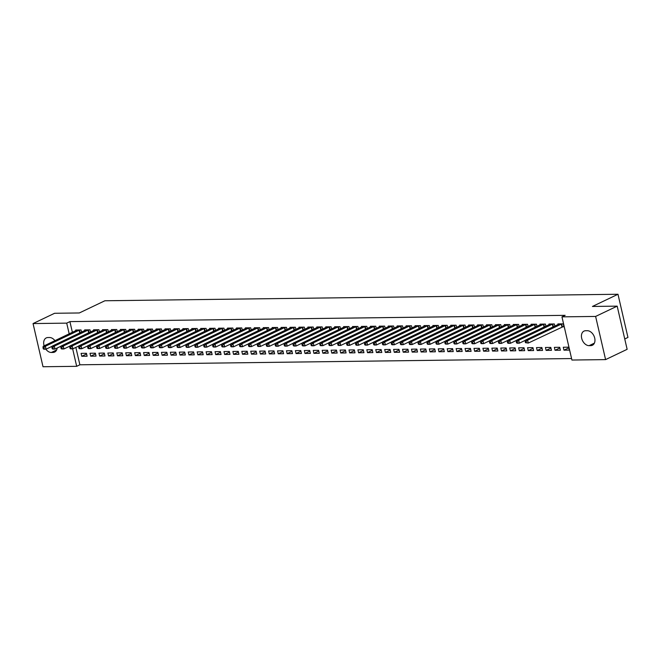 <?xml version="1.0" encoding="UTF-8"?>
<svg xmlns="http://www.w3.org/2000/svg" width="661" height="661" viewBox="0 0 661 661"><rect width="100%" height="100%" fill="white"/><g stroke="black" fill="none" stroke-linecap="round" stroke-linejoin="round"><path stroke-width="0.99" d="M75.858 347.405L79.874 364.789L571.583 358.559M79.874 364.789L76.684 366.318L43.015 366.739L33.05 323.568L66.711 323.138L69.19 333.863M624.752 338.961L627.95 337.432L617.985 294.261L104.884 300.763L79.337 312.959L54.607 313.273L33.05 323.568M617.985 294.261L592.438 306.456L617.176 306.142L627.14 349.322L605.592 359.609L571.922 360.038L561.957 316.859L595.619 316.437L605.592 359.609M96.052 356.097L95.374 353.181L90.02 353.255L90.689 356.172L96.052 356.097M90.483 331.996L89.987 329.847L84.633 329.913L84.782 330.566M113.907 355.874L113.238 352.957L107.875 353.024L108.553 355.94L113.907 355.874M108.346 331.764L107.85 329.616L102.488 329.682L102.645 330.343M131.77 355.651L131.093 352.734L125.739 352.8L126.408 355.717L131.77 355.651M126.201 331.541L125.706 329.393L120.352 329.459L120.5 330.112M149.626 355.42L148.956 352.503L143.594 352.569L144.272 355.486L149.626 355.42M144.065 331.318L143.569 329.161L138.207 329.236L138.364 329.889M167.489 355.197L166.812 352.28L161.458 352.346L162.127 355.263L167.489 355.197M161.92 331.087L161.424 328.938L156.07 329.004L156.219 329.657M185.344 354.965L184.675 352.049L179.313 352.123L179.99 355.04L185.344 354.965M179.784 330.864L179.288 328.715L173.926 328.781L174.083 329.434M203.208 354.742L202.53 351.826L197.176 351.892L197.846 354.808L203.208 354.742M197.639 330.632L197.143 328.484L191.789 328.55L191.938 329.211M221.063 354.519L220.394 351.602L215.032 351.669L215.709 354.585L221.063 354.519M215.503 330.409L215.007 328.261L209.644 328.327L209.801 328.98M238.927 354.288L238.249 351.371L232.895 351.437L233.564 354.354L238.927 354.288M233.358 330.186L232.862 328.03L227.508 328.104L227.657 328.757M256.782 354.065L256.113 351.148L250.75 351.214L251.428 354.131L256.782 354.065M251.221 329.955L250.726 327.806L245.363 327.873L245.512 328.525M274.645 353.833L273.968 350.917L268.614 350.991L269.283 353.908L274.645 353.833M269.077 329.732L268.581 327.583L263.227 327.649L263.375 328.302M292.501 353.61L291.832 350.694L286.469 350.76L287.147 353.676L292.501 353.61M286.94 329.5L286.444 327.352L281.082 327.418L281.231 328.079M310.364 353.387L309.687 350.47L304.333 350.537L305.002 353.453L310.364 353.387M304.795 329.277L304.3 327.129L298.946 327.195L299.094 327.848M328.22 353.156L327.55 350.239L322.188 350.305L322.865 353.222L328.22 353.156M322.659 329.054L322.163 326.898L316.801 326.972L316.95 327.625M346.083 352.933L345.406 350.016L340.051 350.082L340.721 352.999L346.083 352.933M340.514 328.823L340.018 326.674L334.664 326.741L334.813 327.393M363.938 352.701L363.269 349.785L357.907 349.859L358.584 352.776L363.938 352.701M358.378 328.6L357.882 326.451L352.52 326.517L352.668 327.17M381.802 352.478L381.124 349.562L375.77 349.628L376.44 352.544L381.802 352.478M376.233 328.368L375.737 326.22L370.383 326.286L370.532 326.947M399.657 352.255L398.988 349.339L393.625 349.405L394.303 352.321L399.657 352.255M394.096 328.145L393.601 325.997L388.238 326.063L388.387 326.716M417.521 352.024L416.843 349.107L411.489 349.173L412.158 352.09L417.521 352.024M411.952 327.922L411.456 325.766L406.102 325.84L406.251 326.493M435.376 351.801L434.707 348.884L429.344 348.95L430.022 351.867L435.376 351.801M429.815 327.691L429.32 325.543L423.957 325.609L424.106 326.261M453.239 351.569L452.562 348.653L447.208 348.727L447.877 351.644L453.239 351.569M447.671 327.468L447.175 325.319L441.821 325.386L441.969 326.038M471.095 351.346L470.425 348.43L465.063 348.496L465.741 351.412L471.095 351.346M465.534 327.236L465.038 325.088L459.676 325.154L459.825 325.815M488.958 351.123L488.281 348.207L482.927 348.273L483.596 351.189L488.958 351.123M483.389 327.013L482.894 324.865L477.539 324.931L477.688 325.584M506.813 350.892L506.144 347.975L500.782 348.041L501.459 350.958L506.813 350.892M501.253 326.79L500.757 324.634L495.395 324.708L495.543 325.361M524.677 350.669L523.999 347.752L518.645 347.818L519.315 350.735L524.677 350.669M519.108 326.559L518.612 324.411L513.258 324.477L513.407 325.129M542.532 350.437L541.863 347.521L536.501 347.595L537.178 350.512L542.532 350.437M536.972 326.336L536.476 324.187L531.114 324.254L531.262 324.906M560.396 350.214L559.718 347.298L554.364 347.364L555.033 350.28L560.396 350.214M554.827 326.104L554.331 323.956L548.977 324.022L549.126 324.683M561.957 316.859L565.147 315.338L69.909 321.61L72.379 332.334M562.486 326.782L563.932 326.765L563.263 323.849L557.901 323.915L558.058 324.568M569.328 350.099L568.65 347.182L563.296 347.248L563.965 350.173L569.328 350.099M545.895 326.22L545.399 324.072L540.045 324.138L540.194 324.791M551.464 350.33L550.795 347.413L545.432 347.479L546.11 350.396L551.464 350.33M528.04 326.451L527.544 324.295L522.182 324.369L522.339 325.022M533.609 350.553L532.931 347.636L527.577 347.703L528.246 350.619L533.609 350.553M510.176 326.674L509.681 324.526L504.326 324.592L504.475 325.245M515.745 350.784L515.076 347.86L509.714 347.934L510.391 350.851L515.745 350.784M492.321 326.898L491.825 324.749L486.463 324.815L486.62 325.476M497.89 351.008L497.212 348.091L491.858 348.157L492.528 351.074L497.89 351.008M474.458 327.129L473.962 324.981L468.608 325.047L468.756 325.699M480.026 351.231L479.357 348.314L473.995 348.38L474.672 351.305L480.026 351.231M456.602 327.352L456.107 325.204L450.744 325.27L450.901 325.923M462.171 351.462L461.494 348.545L456.14 348.611L456.809 351.528L462.171 351.462M438.739 327.583L438.243 325.427L432.889 325.501L433.038 326.154M444.308 351.685L443.638 348.768L438.276 348.834L438.954 351.751L444.308 351.685M420.883 327.806L420.388 325.658L415.025 325.724L415.182 326.377M426.452 351.916L425.775 348.991L420.421 349.066L421.09 351.983L426.452 351.916M403.02 328.03L402.524 325.881L397.17 325.947L397.319 326.608M408.589 352.139L407.92 349.223L402.557 349.289L403.235 352.206L408.589 352.139M385.165 328.261L384.669 326.113L379.307 326.179L379.464 326.831M390.734 352.363L390.056 349.446L384.702 349.512L385.371 352.437L390.734 352.363M367.301 328.484L366.805 326.336L361.451 326.402L361.6 327.055M372.87 352.594L372.201 349.677L366.838 349.743L367.516 352.66L372.87 352.594M349.446 328.715L348.95 326.559L343.588 326.633L343.745 327.286M355.015 352.817L354.337 349.9L348.983 349.966L349.652 352.883L355.015 352.817M331.582 328.938L331.087 326.79L325.733 326.856L325.881 327.509M337.151 353.048L336.482 350.123L331.12 350.198L331.797 353.114L337.151 353.048M313.727 329.161L313.231 327.013L307.869 327.079L308.026 327.74M319.296 353.271L318.619 350.355L313.264 350.421L313.934 353.338L319.296 353.271M295.864 329.393L295.368 327.245L290.014 327.311L290.162 327.963M301.433 353.495L300.763 350.578L295.401 350.644L296.078 353.569L301.433 353.495M278.008 329.616L277.513 327.468L272.15 327.534L272.307 328.187M283.577 353.726L282.9 350.809L277.546 350.875L278.215 353.792L283.577 353.726M260.145 329.847L259.649 327.691L254.295 327.765L254.444 328.418M265.714 353.949L265.044 351.032L259.682 351.098L260.36 354.015L265.714 353.949M242.29 330.07L241.794 327.922L236.431 327.988L236.588 328.641M247.858 354.172L247.181 351.255L241.827 351.33L242.496 354.246L247.858 354.172M224.426 330.293L223.93 328.145L218.576 328.211L218.725 328.872M229.995 354.403L229.326 351.487L223.963 351.553L224.641 354.47L229.995 354.403M206.571 330.525L206.075 328.377L200.713 328.443L200.87 329.095M212.14 354.627L211.462 351.71L206.108 351.776L206.777 354.701L212.14 354.627M188.707 330.748L188.211 328.6L182.857 328.666L183.006 329.318M194.276 354.858L193.607 351.941L188.245 352.007L188.922 354.924L194.276 354.858M170.852 330.979L170.356 328.823L164.994 328.897L165.151 329.55M176.421 355.081L175.743 352.164L170.389 352.23L171.059 355.147L176.421 355.081M152.988 331.202L152.493 329.054L147.139 329.12L147.287 329.773M158.557 355.304L157.888 352.387L152.526 352.462L153.203 355.378L158.557 355.304M135.133 331.425L134.637 329.277L129.275 329.343L129.432 330.004M140.702 355.535L140.025 352.619L134.67 352.685L135.34 355.601L140.702 355.535M117.27 331.657L116.774 329.509L111.42 329.575L111.569 330.227M122.839 355.758L122.169 352.842L116.807 352.908L117.484 355.833L122.839 355.758M99.414 331.88L98.919 329.732L93.556 329.798L93.713 330.45M104.983 355.99L104.306 353.073L98.952 353.139L99.621 356.056L104.983 355.99M81.559 332.111L81.055 329.955L75.701 330.029L75.85 330.682M87.12 356.213L86.451 353.296L81.088 353.362L81.766 356.279L87.12 356.213M57.16 348.033A7.858 5.445 64.5 0 1 54.632 352.073A7.858 5.445 64.5 0 1 52.971 352.453L51.368 352.478A7.858 5.445 64.5 0 1 45.824 349.182M44.13 345.827A7.858 5.445 64.5 0 1 46.253 337.92A7.858 5.445 64.5 0 1 47.922 337.54L49.525 337.515A7.858 5.445 64.5 0 1 54.954 340.655M72.652 348.843L76.684 366.318M617.176 306.142L595.619 316.437M69.909 321.61L66.711 323.138M587.274 330.698A7.858 5.445 64.5 0 1 594.379 336.945A7.858 5.445 64.5 0 1 592.38 345.257A7.858 5.445 64.5 0 1 590.719 345.637L589.116 345.662A7.858 5.445 64.5 0 1 582.01 339.415A7.858 5.445 64.5 0 1 584.002 331.103A7.858 5.445 64.5 0 1 585.663 330.723L587.274 330.698M568.807 347.86L563.965 350.173M559.875 347.975L555.033 350.28M550.943 348.083L546.11 350.396M542.02 348.198L537.178 350.512M533.088 348.314L528.246 350.619M524.156 348.421L519.315 350.735M515.225 348.537L510.391 350.851M506.301 348.653L501.459 350.958M497.369 348.76L492.528 351.074M488.438 348.876L483.596 351.189M479.506 348.991L474.672 351.305M470.582 349.107L465.741 351.412M461.651 349.215L456.809 351.528M452.719 349.33L447.877 351.644M443.787 349.446L438.954 351.751M434.864 349.553L430.022 351.867M425.932 349.669L421.09 351.983M417 349.785L412.158 352.09M408.068 349.892L403.235 352.206M399.145 350.008L394.303 352.321M390.213 350.123L385.371 352.437M381.281 350.239L376.44 352.544M372.35 350.347L367.516 352.66M363.426 350.462L358.584 352.776M354.494 350.578L349.652 352.883M345.563 350.685L340.721 352.999M336.631 350.801L331.797 353.114M327.707 350.917L322.865 353.222M318.776 351.024L313.934 353.338M309.844 351.14L305.002 353.453M300.912 351.255L296.078 353.569M291.988 351.371L287.147 353.676M283.057 351.478L278.215 353.792M274.125 351.594L269.283 353.908M265.193 351.71L260.36 354.015M256.27 351.817L251.428 354.131M247.338 351.933L242.496 354.246M238.406 352.049L233.564 354.354M229.474 352.156L224.641 354.47M220.551 352.272L215.709 354.585M211.619 352.387L206.777 354.701M202.687 352.495L197.846 354.808M193.756 352.61L188.922 354.924M184.832 352.726L179.99 355.04M175.9 352.842L171.059 355.147M166.969 352.949L162.127 355.263M158.037 353.065L153.203 355.378M149.113 353.181L144.272 355.486M140.182 353.288L135.34 355.601M131.25 353.404L126.408 355.717M122.318 353.519L117.484 355.833M113.395 353.627L108.553 355.94M104.463 353.742L99.621 356.056M95.531 353.858L90.689 356.172M86.599 353.974L81.766 356.279M561.817 323.865L527.602 340.151L525.363 340.175L559.346 323.898M563.833 326.336L528.271 343.067L525.47 342.704L526.363 342.695L526.09 341.53L525.198 341.539L525.47 342.704M526.09 341.53L527.602 340.151L528.271 343.067L526.363 342.695M525.363 340.175L525.198 341.539M552.885 323.973L518.67 340.266L516.439 340.291L550.423 324.006M525.346 340.308L519.339 343.183L517.109 343.208L516.538 342.819L517.431 342.811L517.166 341.638L516.266 341.654L516.538 342.819M517.166 341.638L518.67 340.266L519.339 343.183L517.431 342.811M516.439 340.291L516.266 341.654M543.953 324.088L509.738 340.374L507.508 340.407L541.491 324.121M516.423 340.423L510.416 343.29L508.177 343.323L507.607 342.935L508.499 342.919L508.235 341.754L507.342 341.77L507.607 342.935M508.235 341.754L509.738 340.374L510.416 343.29L508.499 342.919M507.508 340.407L507.342 341.77M535.03 324.204L500.807 340.489L498.576 340.514L532.559 324.237M507.491 340.539L501.484 343.406L499.253 343.431L498.683 343.042L499.576 343.034L499.303 341.869L498.411 341.877L498.683 343.042M499.303 341.869L500.807 340.489L501.484 343.406L499.576 343.034M498.576 340.514L498.411 341.877M526.098 324.32L491.883 340.605L489.644 340.63L523.628 324.344M498.559 340.646L492.552 343.522L490.322 343.546L489.751 343.158L490.644 343.15L490.371 341.985L489.479 341.993L489.751 343.158M490.371 341.985L491.883 340.605L492.552 343.522L490.644 343.15M489.644 340.63L489.479 341.993M517.166 324.427L482.951 340.712L480.721 340.745L514.704 324.46M489.627 340.762L483.621 343.629L481.39 343.662L480.82 343.274L481.712 343.257L481.448 342.092L480.555 342.109L480.82 343.274M481.448 342.092L482.951 340.712L483.621 343.629L481.712 343.257M480.721 340.745L480.555 342.109M508.235 324.543L474.02 340.828L471.789 340.853L505.772 324.576M480.704 340.878L474.697 343.745L472.458 343.778L471.888 343.39L472.78 343.373L472.516 342.208L471.623 342.216L471.888 343.39M472.516 342.208L474.02 340.828L474.697 343.745L472.78 343.373M471.789 340.853L471.623 342.216M499.311 324.658L465.088 340.944L462.857 340.969L496.841 324.683M471.772 340.993L465.765 343.86L463.535 343.885L462.964 343.497L463.857 343.489L463.584 342.324L462.692 342.332L462.964 343.497M463.584 342.324L465.088 340.944L465.765 343.86L463.857 343.489M462.857 340.969L462.692 342.332M490.379 324.766L456.164 341.051L453.925 341.084L487.909 324.799M462.84 341.101L456.834 343.968L454.603 344.001L454.033 343.613L454.925 343.604L454.652 342.431L453.76 342.448L454.033 343.613M454.652 342.431L456.164 341.051L456.834 343.968L454.925 343.604M453.925 341.084L453.76 342.448M481.448 324.882L447.233 341.167L445.002 341.2L478.985 324.915M453.909 341.216L447.902 344.084L445.671 344.117L445.101 343.728L445.993 343.712L445.729 342.547L444.836 342.555L445.101 343.728M445.729 342.547L447.233 341.167L447.902 344.084L445.993 343.712M445.002 341.2L444.836 342.555M472.516 324.997L438.301 341.283L436.07 341.307L470.054 325.03M444.985 341.332L438.978 344.199L436.739 344.224L436.169 343.836L437.061 343.827L436.797 342.662L435.905 342.671L436.169 343.836M436.797 342.662L438.301 341.283L438.978 344.199L437.061 343.827M436.07 341.307L435.905 342.671M463.592 325.105L429.369 341.398L427.138 341.423L461.122 325.138M436.053 341.44L430.047 344.315L427.816 344.34L427.246 343.951L428.138 343.943L427.865 342.77L426.973 342.786L427.246 343.951M427.865 342.77L429.369 341.398L430.047 344.315L428.138 343.943M427.138 341.423L426.973 342.786M454.661 325.22L420.446 341.506L418.206 341.539L452.19 325.253M427.122 341.555L421.115 344.422L418.884 344.455L418.314 344.067L419.206 344.05L418.934 342.885L418.041 342.894L418.314 344.067M418.934 342.885L420.446 341.506L421.115 344.422L419.206 344.05M418.206 341.539L418.041 342.894M445.729 325.336L411.514 341.621L409.283 341.646L443.267 325.369M418.19 341.671L412.183 344.538L409.952 344.563L409.382 344.174L410.274 344.166L410.01 343.001L409.118 343.009L409.382 344.174M410.01 343.001L411.514 341.621L412.183 344.538L410.274 344.166M409.283 341.646L409.118 343.009M436.797 325.452L402.582 341.737L400.351 341.762L434.335 325.476M409.266 341.778L403.26 344.654L401.02 344.678L400.45 344.29L401.343 344.282L401.078 343.117L400.186 343.125L400.45 344.29M401.078 343.117L402.582 341.737L403.26 344.654L401.343 344.282M400.351 341.762L400.186 343.125M427.874 325.559L393.65 341.844L391.419 341.877L425.403 325.592M400.335 341.894L394.328 344.761L392.097 344.794L391.527 344.406L392.419 344.389L392.147 343.224L391.254 343.241L391.527 344.406M392.147 343.224L393.65 341.844L394.328 344.761L392.419 344.389M391.419 341.877L391.254 343.241M418.942 325.675L384.727 341.96L382.488 341.985L416.471 325.708M391.403 342.01L385.396 344.877L383.165 344.91L382.595 344.521L383.487 344.505L383.215 343.34L382.322 343.348L382.595 344.521M383.215 343.34L384.727 341.96L385.396 344.877L383.487 344.505M382.488 341.985L382.322 343.348M410.01 325.79L375.795 342.076L373.564 342.101L407.548 325.815M382.471 342.125L376.464 344.992L374.233 345.017L373.663 344.629L374.556 344.621L374.291 343.456L373.399 343.464L373.663 344.629M374.291 343.456L375.795 342.076L376.464 344.992L374.556 344.621M373.564 342.101L373.399 343.464M401.078 325.898L366.863 342.183L364.632 342.216L398.616 325.931M373.548 342.233L367.541 345.1L365.302 345.133L364.732 344.745L365.624 344.736L365.359 343.563L364.467 343.58L364.732 344.745M365.359 343.563L366.863 342.183L367.541 345.1L365.624 344.736M364.632 342.216L364.467 343.58M392.155 326.013L357.932 342.299L355.701 342.332L389.684 326.047M364.616 342.348L358.609 345.216L356.378 345.249L355.808 344.86L356.7 344.844L356.428 343.679L355.535 343.687L355.808 344.86M356.428 343.679L357.932 342.299L358.609 345.216L356.7 344.844M355.701 342.332L355.535 343.687M383.223 326.129L349.008 342.415L346.769 342.439L380.753 326.162M355.684 342.464L349.677 345.331L347.446 345.356L346.876 344.968L347.769 344.959L347.496 343.794L346.604 343.803L346.876 344.968M347.496 343.794L349.008 342.415L349.677 345.331L347.769 344.959M346.769 342.439L346.604 343.803M374.291 326.237L340.076 342.522L337.845 342.555L371.829 326.27M346.752 342.572L340.745 345.447L338.515 345.472L337.945 345.083L338.837 345.075L338.572 343.902L337.68 343.918L337.945 345.083M338.572 343.902L340.076 342.522L340.745 345.447L338.837 345.075M337.845 342.555L337.68 343.918M365.359 326.352L331.144 342.638L328.914 342.671L362.897 326.385M337.829 342.687L331.822 345.554L329.583 345.587L329.013 345.199L329.905 345.182L329.641 344.017L328.748 344.026L329.013 345.199M329.641 344.017L331.144 342.638L331.822 345.554L329.905 345.182M328.914 342.671L328.748 344.026M356.436 326.468L322.213 342.753L319.982 342.778L353.966 326.501M328.897 342.803L322.89 345.67L320.659 345.695L320.089 345.306L320.982 345.298L320.709 344.133L319.817 344.141L320.089 345.306M320.709 344.133L322.213 342.753L322.89 345.67L320.982 345.298M319.982 342.778L319.817 344.141M347.504 326.584L313.289 342.869L311.05 342.894L345.034 326.608M319.965 342.91L313.958 345.786L311.728 345.81L311.157 345.422L312.05 345.414L311.777 344.249L310.885 344.257L311.157 345.422M311.777 344.249L313.289 342.869L313.958 345.786L312.05 345.414M311.05 342.894L310.885 344.257M338.572 326.691L304.357 342.976L302.127 343.009L336.11 326.724M311.034 343.026L305.027 345.893L302.796 345.926L302.226 345.538L303.118 345.521L302.854 344.356L301.961 344.373L302.226 345.538M302.854 344.356L304.357 342.976L305.027 345.893L303.118 345.521M302.127 343.009L301.961 344.373M329.641 326.807L295.426 343.092L293.195 343.117L327.178 326.84M302.11 343.142L296.103 346.009L293.864 346.034L293.294 345.653L294.186 345.637L293.922 344.472L293.03 344.48L293.294 345.653M293.922 344.472L295.426 343.092L296.103 346.009L294.186 345.637M293.195 343.117L293.03 344.48M320.717 326.922L286.494 343.208L284.263 343.233L318.247 326.947M293.178 343.257L287.171 346.124L284.941 346.149L284.37 345.761L285.263 345.753L284.99 344.588L284.098 344.596L284.37 345.761M284.99 344.588L286.494 343.208L287.171 346.124L285.263 345.753M284.263 343.233L284.098 344.596M311.785 327.03L277.57 343.315L275.331 343.348L309.315 327.063M284.247 343.365L278.24 346.232L276.009 346.265L275.439 345.877L276.331 345.868L276.058 344.695L275.166 344.712L275.439 345.877M276.058 344.695L277.57 343.315L278.24 346.232L276.331 345.868M275.331 343.348L275.166 344.712M302.854 327.145L268.639 343.431L266.408 343.464L300.391 327.178M275.315 343.48L269.308 346.347L267.077 346.381L266.507 345.992L267.399 345.976L267.135 344.811L266.243 344.819L266.507 345.992M267.135 344.811L268.639 343.431L269.308 346.347L267.399 345.976M266.408 343.464L266.243 344.819M293.922 327.261L259.707 343.546L257.476 343.571L291.46 327.294M266.391 343.596L260.384 346.463L258.145 346.488L257.575 346.1L258.468 346.091L258.203 344.926L257.311 344.935L257.575 346.1M258.203 344.926L259.707 343.546L260.384 346.463L258.468 346.091M257.476 343.571L257.311 344.935M284.998 327.369L250.775 343.654L248.544 343.687L282.528 327.402M257.46 343.703L251.453 346.579L249.222 346.604L248.652 346.215L249.544 346.207L249.271 345.034L248.379 345.05L248.652 346.215M249.271 345.034L250.775 343.654L251.453 346.579L249.544 346.207M248.544 343.687L248.379 345.05M276.067 327.484L241.852 343.77L239.613 343.803L273.596 327.517M248.528 343.819L242.521 346.686L240.29 346.719L239.72 346.331L240.612 346.314L240.34 345.149L239.447 345.158L239.72 346.331M240.34 345.149L241.852 343.77L242.521 346.686L240.612 346.314M239.613 343.803L239.447 345.158M267.135 327.6L232.92 343.885L230.689 343.91L264.673 327.633M239.596 343.935L233.589 346.802L231.358 346.827L230.788 346.438L231.68 346.43L231.416 345.265L230.524 345.273L230.788 346.438M231.416 345.265L232.92 343.885L233.589 346.802L231.68 346.43M230.689 343.91L230.524 345.273M258.203 327.716L223.988 344.001L221.757 344.026L255.741 327.74M230.672 344.042L224.666 346.918L222.427 346.942L221.856 346.554L222.749 346.546L222.484 345.381L221.592 345.389L221.856 346.554M222.484 345.381L223.988 344.001L224.666 346.918L222.749 346.546M221.757 344.026L221.592 345.389M249.28 327.823L215.056 344.108L212.825 344.141L246.809 327.856M221.741 344.158L215.734 347.025L213.503 347.058L212.933 346.67L213.825 346.653L213.553 345.488L212.66 345.505L212.933 346.67M213.553 345.488L215.056 344.108L215.734 347.025L213.825 346.653M212.825 344.141L212.66 345.505M240.348 327.939L206.133 344.224L203.894 344.249L237.877 327.972M212.809 344.274L206.802 347.141L204.571 347.165L204.001 346.785L204.893 346.769L204.621 345.604L203.728 345.612L204.001 346.785M204.621 345.604L206.133 344.224L206.802 347.141L204.893 346.769M203.894 344.249L203.728 345.612M231.416 328.054L197.201 344.34L194.97 344.364L228.954 328.079M203.877 344.389L197.87 347.256L195.639 347.281L195.069 346.893L195.962 346.885L195.697 345.72L194.805 345.728L195.069 346.893M195.697 345.72L197.201 344.34L197.87 347.256L195.962 346.885M194.97 344.364L194.805 345.728M222.484 328.162L188.269 344.447L186.038 344.48L220.022 328.195M194.954 344.497L188.947 347.364L186.708 347.397L186.138 347.008L187.03 347L186.766 345.827L185.873 345.843L186.138 347.008M186.766 345.827L188.269 344.447L188.947 347.364L187.03 347M186.038 344.48L185.873 345.843M213.561 328.277L179.338 344.563L177.107 344.596L211.09 328.31M186.022 344.612L180.015 347.479L177.784 347.512L177.214 347.124L178.106 347.108L177.834 345.943L176.941 345.951L177.214 347.124M177.834 345.943L179.338 344.563L180.015 347.479L178.106 347.108M177.107 344.596L176.941 345.951M204.629 328.393L170.414 344.678L168.175 344.703L202.159 328.426M177.09 344.728L171.083 347.595L168.852 347.62L168.282 347.232L169.175 347.223L168.902 346.058L168.01 346.067L168.282 347.232M168.902 346.058L170.414 344.678L171.083 347.595L169.175 347.223M168.175 344.703L168.01 346.067M195.697 328.5L161.482 344.786L159.251 344.819L193.235 328.534M168.158 344.835L162.152 347.711L159.921 347.736L159.351 347.347L160.243 347.339L159.979 346.166L159.086 346.182L159.351 347.347M159.979 346.166L161.482 344.786L162.152 347.711L160.243 347.339M159.251 344.819L159.086 346.182M186.766 328.616L152.551 344.902L150.32 344.935L184.303 328.649M159.235 344.951L153.228 347.818L150.989 347.851L150.419 347.463L151.311 347.446L151.047 346.281L150.154 346.29L150.419 347.463M151.047 346.281L152.551 344.902L153.228 347.818L151.311 347.446M150.32 344.935L150.154 346.29M177.842 328.732L143.619 345.017L141.388 345.042L175.372 328.765M150.303 345.067L144.296 347.934L142.065 347.959L141.495 347.57L142.388 347.562L142.115 346.397L141.223 346.405L141.495 347.57M142.115 346.397L143.619 345.017L144.296 347.934L142.388 347.562M141.388 345.042L141.223 346.405M168.91 328.848L134.695 345.133L132.456 345.158L166.44 328.872M141.371 345.174L135.365 348.05L133.134 348.074L132.564 347.686L133.456 347.678L133.183 346.513L132.291 346.521L132.564 347.686M133.183 346.513L134.695 345.133L135.365 348.05L133.456 347.678M132.456 345.158L132.291 346.521M159.979 328.955L125.764 345.24L123.533 345.273L157.516 328.988M132.44 345.29L126.433 348.157L124.202 348.19L123.632 347.802L124.524 347.785L124.26 346.62L123.367 346.637L123.632 347.802M124.26 346.62L125.764 345.24L126.433 348.157L124.524 347.785M123.533 345.273L123.367 346.637M151.047 329.071L116.832 345.356L114.601 345.381L148.585 329.104M123.516 345.406L117.509 348.273L115.27 348.297L114.7 347.917L115.592 347.901L115.328 346.736L114.436 346.744L114.7 347.917M115.328 346.736L116.832 345.356L117.509 348.273L115.592 347.901M114.601 345.381L114.436 346.744M142.123 329.186L107.9 345.472L105.669 345.496L139.653 329.211M114.584 345.521L108.578 348.388L106.347 348.413L105.777 348.025L106.669 348.017L106.396 346.851L105.504 346.86L105.777 348.025M106.396 346.851L107.9 345.472L108.578 348.388L106.669 348.017M105.669 345.496L105.504 346.86M133.191 329.294L98.976 345.579L96.737 345.612L130.721 329.327M105.653 345.629L99.646 348.496L97.415 348.529L96.845 348.14L97.737 348.132L97.464 346.959L96.572 346.975L96.845 348.14M97.464 346.959L98.976 345.579L99.646 348.496L97.737 348.132M96.737 345.612L96.572 346.975M124.26 329.409L90.045 345.695L87.814 345.72L121.798 329.442M96.721 345.744L90.714 348.611L88.483 348.644L87.913 348.256L88.805 348.24L88.541 347.075L87.649 347.083L87.913 348.256M88.541 347.075L90.045 345.695L90.714 348.611L88.805 348.24M87.814 345.72L87.649 347.083M115.328 329.525L81.113 345.81L78.882 345.835L112.866 329.558M87.797 345.86L81.79 348.727L79.551 348.752L78.981 348.364L79.874 348.355L79.609 347.19L78.717 347.199L78.981 348.364M79.609 347.19L81.113 345.81L81.79 348.727L79.874 348.355M78.882 345.835L78.717 347.199M106.404 329.632L72.181 345.918L69.95 345.951L103.934 329.665M78.866 345.967L72.859 348.843L70.628 348.868L70.058 348.479L70.95 348.471L70.677 347.298L69.785 347.314L70.058 348.479M70.677 347.298L72.181 345.918L72.859 348.843L70.95 348.471M69.95 345.951L69.785 347.314M97.473 329.748L63.258 346.034L61.019 346.067L95.002 329.781M69.934 346.083L63.927 348.95L61.696 348.983L61.126 348.595L62.018 348.578L61.746 347.413L60.853 347.422L61.126 348.595M61.746 347.413L63.258 346.034L63.927 348.95L62.018 348.578M61.019 346.067L60.853 347.422M88.541 329.864L54.326 346.149L52.095 346.174L86.079 329.897M61.002 346.199L54.995 349.066L52.764 349.091L52.194 348.702L53.087 348.694L52.822 347.529L51.93 347.537L52.194 348.702M52.822 347.529L54.326 346.149L54.995 349.066L53.087 348.694M52.095 346.174L51.93 347.537M79.609 329.979L45.394 346.265L43.163 346.29L77.147 330.004M52.079 346.306L46.072 349.182L43.833 349.206L43.262 348.818L44.155 348.81L43.89 347.636L42.998 347.653L43.262 348.818M43.89 347.636L45.394 346.265L46.072 349.182L44.155 348.81M43.163 346.29L42.998 347.653M590.719 345.637L593.718 344.207M589.116 345.662L594.388 343.142M51.368 352.478L56.639 349.958M52.971 352.453L55.978 351.024M561.643 323.923L562.321 326.84M561.288 324.064L561.957 326.98M552.72 324.03L553.356 326.807M552.356 324.179L553.001 326.98M543.788 324.146L544.424 326.922M543.425 324.287L544.069 327.096M534.856 324.262L535.501 327.038M534.493 324.402L535.146 327.203M525.925 324.369L526.569 327.154M525.569 324.518L526.214 327.319M517.001 324.485L517.637 327.261M516.638 324.625L517.282 327.435M508.069 324.601L508.706 327.377M507.706 324.741L508.35 327.55M499.138 324.716L499.782 327.492M498.774 324.857L499.427 327.658M490.206 324.824L490.85 327.6M489.851 324.972L490.495 327.773M481.282 324.939L481.919 327.716M480.919 325.08L481.563 327.889M472.351 325.055L472.987 327.831M471.987 325.195L472.632 327.996M463.419 325.162L464.063 327.939M463.055 325.311L463.708 328.112M454.487 325.278L455.132 328.054M454.132 325.419L454.776 328.228M445.564 325.394L446.2 328.17M445.2 325.534L445.845 328.335M436.632 325.501L437.268 328.286M436.268 325.65L436.913 328.451M427.7 325.617L428.345 328.393M427.337 325.757L427.989 328.567M418.768 325.733L419.413 328.509M418.413 325.873L419.057 328.682M409.845 325.848L410.481 328.624M409.481 325.989L410.126 328.79M400.913 325.956L401.558 328.732M400.549 326.104L401.194 328.905M391.981 326.071L392.626 328.848M391.618 326.212L392.27 329.021M383.05 326.187L383.694 328.963M382.694 326.327L383.339 329.128M374.126 326.294L374.762 329.071M373.762 326.443L374.407 329.244M365.194 326.41L365.839 329.186M364.831 326.551L365.475 329.36M356.262 326.526L356.907 329.302M355.899 326.666L356.552 329.467M347.331 326.633L347.975 329.418M346.975 326.782L347.62 329.583M338.407 326.749L339.043 329.525M338.044 326.889L338.688 329.699M329.475 326.865L330.12 329.641M329.112 327.005L329.756 329.814M320.544 326.98L321.188 329.756M320.18 327.121L320.833 329.922M311.612 327.088L312.256 329.864M311.257 327.236L311.901 330.037M302.688 327.203L303.325 329.979M302.325 327.344L302.969 330.153M293.757 327.319L294.401 330.095M293.393 327.459L294.038 330.26M284.825 327.426L285.469 330.203M284.461 327.575L285.114 330.376M275.893 327.542L276.538 330.318M275.538 327.682L276.182 330.492M266.97 327.658L267.606 330.434M266.606 327.798L267.251 330.599M258.038 327.765L258.682 330.55M257.674 327.914L258.319 330.715M249.106 327.881L249.751 330.657M248.743 328.021L249.395 330.83M240.174 327.996L240.819 330.773M239.819 328.137L240.464 330.946M231.251 328.112L231.887 330.888M230.887 328.253L231.532 331.054M222.319 328.22L222.964 330.996M221.956 328.368L222.6 331.169M213.387 328.335L214.032 331.111M213.024 328.476L213.677 331.285M204.456 328.451L205.1 331.227M204.1 328.591L204.745 331.392M195.532 328.558L196.168 331.335M195.169 328.707L195.813 331.508M186.6 328.674L187.245 331.45M186.237 328.814L186.881 331.624M177.669 328.79L178.313 331.566M177.305 328.93L177.958 331.731M168.737 328.897L169.381 331.682M168.381 329.046L169.026 331.847M159.813 329.013L160.449 331.789M159.45 329.153L160.094 331.962M150.882 329.128L151.526 331.905M150.518 329.269L151.162 332.07M141.95 329.244L142.594 332.02M141.586 329.385L142.239 332.186M133.018 329.352L133.662 332.128M132.663 329.5L133.307 332.301M124.094 329.467L124.731 332.243M123.731 329.608L124.375 332.417M115.163 329.583L115.807 332.359M114.799 329.723L115.444 332.524M106.231 329.69L106.875 332.466M105.867 329.839L106.52 332.64M97.299 329.806L97.944 332.582M96.944 329.946L97.588 332.756M88.376 329.922L89.012 332.698M88.012 330.062L88.657 332.863M79.444 330.029L80.088 332.805M79.08 330.178L79.725 332.979"/></g></svg>
